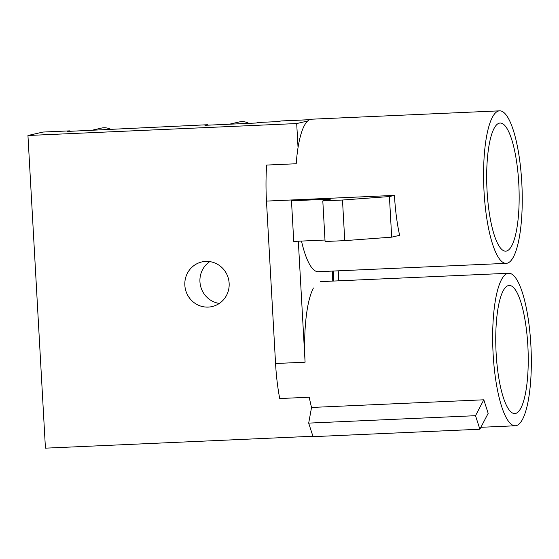<?xml version="1.0" encoding="UTF-8"?>
<svg xmlns="http://www.w3.org/2000/svg" width="559" height="559" viewBox="0 0 559 559"><rect width="100%" height="100%" fill="white"/><g stroke="black" fill="none" stroke-linecap="round" stroke-linejoin="round"><path stroke-width="0.84" d="M298.324 241.215L305.088 362.197C304.019 341.228 304.858 322.864 307.611 307.094A76.324 19.076 -92.5 0 1 313.41 288.011M332.787 281.086L332.228 271.094M506.307 263.345A76.324 19.076 87.5 0 0 521.799 182.779A76.324 19.076 87.5 0 0 499.522 110.843A76.324 19.076 87.5 0 0 483.856 187.943A76.324 19.076 87.5 0 0 506.307 263.345L318.288 271.709A76.324 19.076 -92.5 0 1 301.497 241.076M483.808 399.797L488.168 413.346L479.881 429.228L313.054 436.656L308.687 423.114L475.52 415.693L483.808 399.797L311.538 407.462L308.687 423.114M311.538 407.462A76.324 19.076 -92.5 0 1 309.26 397.225L279.724 398.539A76.324 19.076 -92.5 0 1 275.559 363.511L266.475 201.093A76.324 19.076 -92.5 0 1 266.671 165.066L296.207 163.752A76.324 19.076 -92.5 0 1 298.038 147.569A76.324 19.076 -92.5 0 1 307.618 121.044A76.324 19.076 -92.5 0 1 311.496 119.214L499.522 110.843M338.23 270.822L338.789 280.821M333.702 281.044L333.143 271.052M527.857 345.888A64.11 16.022 -92.5 0 1 514.846 413.562A64.11 16.022 -92.5 0 1 495.987 350.227A64.11 16.022 -92.5 0 1 509.144 285.46A64.11 16.022 -92.5 0 1 527.857 345.888M493.115 353.826A76.324 19.076 87.5 0 0 515.391 425.762A76.324 19.076 87.5 0 0 531.05 348.662A76.324 19.076 87.5 0 0 508.599 273.26A76.324 19.076 87.5 0 0 493.115 353.826M322.802 200.905L330.858 199.06L291.477 200.814L296.011 199.78L394.451 195.398A76.324 19.076 -92.5 0 0 399.629 235.339L391.684 237.156L344.756 240.636L325.072 241.509L322.802 200.905L342.485 200.031L389.413 196.551L394.451 195.398M487.057 190.724A64.11 16.022 -92.5 0 1 500.067 123.043A64.11 16.022 -92.5 0 1 518.92 186.385A64.11 16.022 -92.5 0 1 505.762 251.145A64.11 16.022 -92.5 0 1 487.057 190.724M291.477 200.814L293.748 241.418L324.989 240.028M342.485 200.031L344.756 240.636M389.413 196.551L391.684 237.156M205.719 261.409A22.898 22.15 77.1 0 1 228.945 281.282A22.898 22.15 77.1 0 1 212.099 306.57A22.898 22.15 77.1 0 1 208.269 307.094A22.898 22.15 77.1 0 1 185.043 287.221A22.898 22.15 77.1 0 1 201.89 261.926A22.898 22.15 77.1 0 1 205.719 261.409M209.765 261.612A22.898 22.15 -102.9 0 0 200.506 285.733A22.898 22.15 -102.9 0 0 219.324 303.432M312.921 436.251L45.433 448.157L27.95 135.502L43.057 132.05L69.637 130.869L67.115 131.442L207.452 124.734L204.936 125.307L256.127 123.029L258.642 122.456L278.326 121.582L280.849 121.003A40.709 10.174 -92.5 0 1 281.31 120.94L309.602 119.682M69.637 130.869L69.658 131.33M207.452 124.734L207.48 125.195M229.323 124.224L239.224 121.96A14.248 13.779 77.1 0 1 241.607 121.638A14.248 13.779 77.1 0 1 248.825 123.357M27.95 135.502L296.696 123.546L307.618 121.044M91.508 130.359L101.41 128.095A14.248 13.779 77.1 0 1 103.785 127.773A14.248 13.779 77.1 0 1 111.01 129.492M298.038 147.569L296.696 123.546M479.881 429.228L475.52 415.693M266.475 201.093L296.011 199.78M305.088 362.197L275.559 363.511M280.849 121.003L309.497 119.731M508.599 273.26L320.58 281.631M515.391 425.762L480.894 427.3"/></g></svg>
